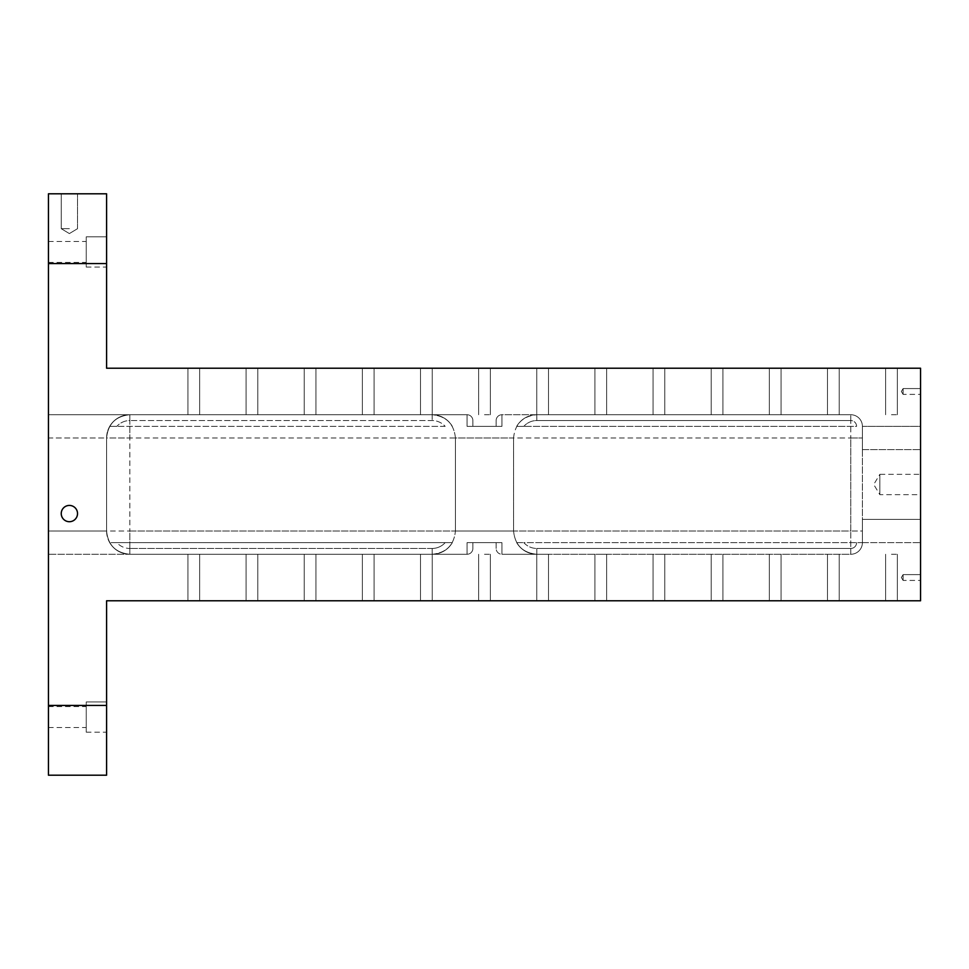 <?xml version="1.0" encoding="UTF-8"?>
<svg xmlns="http://www.w3.org/2000/svg" width="969" height="969" viewBox="0 0 969 969"><rect width="100%" height="100%" fill="white"/><g stroke="black" fill="none" stroke-linecap="round" stroke-linejoin="round"><path stroke-width="0.73" stroke-dasharray="4.84 3.63" d="M368.22 414.732L374.095 414.732L368.22 414.732M310.08 414.732L315.955 414.732L310.08 414.732M251.94 414.732L257.815 414.732L251.94 414.732M193.8 414.732L199.675 414.732L193.8 414.732M426.36 414.732L48.45 414.732L467.058 414.732L432.174 414.732L467.058 414.732L467.058 426.36L472.872 426.36L472.872 420.546L472.872 426.36L467.058 426.36L501.942 426.36L467.058 426.36L467.058 414.732A5.814 5.814 0 0 1 472.872 420.546A5.814 5.814 0 0 0 467.058 414.732A5.814 5.814 0 0 1 472.872 420.546L472.872 426.36L472.872 420.546A5.814 5.814 0 0 0 467.058 414.732L129.846 414.732A23.256 23.256 0 0 0 109.703 426.36L116.849 426.36L109.703 426.36A23.256 23.256 0 0 1 129.846 414.732L48.45 414.732L129.846 414.732L129.846 420.546A17.442 17.442 0 0 0 116.849 426.36A17.442 17.442 0 0 1 129.846 420.546L129.846 437.988L129.846 414.732L432.174 414.732A23.256 23.256 0 0 1 452.317 426.36A23.256 23.256 0 0 0 432.174 414.732L426.36 414.732M106.59 193.8L106.59 263.568L48.45 263.568L48.45 193.8L106.59 193.8M536.826 554.268L501.942 554.268L536.826 554.268A23.256 23.256 0 0 1 516.683 542.64A23.256 23.256 0 0 0 536.826 554.268L536.826 554.268A23.256 23.256 0 0 1 516.683 542.64L523.829 542.64L516.683 542.64A23.256 23.256 0 0 0 536.826 554.268L536.826 548.454L536.826 554.268L850.782 554.268L536.826 554.268C522.727 552.863 514.975 545.111 513.57 531.012C514.975 545.111 522.727 552.863 536.826 554.268M542.64 600.78L536.765 600.78L542.64 600.78M833.34 554.268L839.215 554.268L833.34 554.268M775.2 554.268L781.075 554.268L775.2 554.268M717.06 554.268L722.935 554.268L717.06 554.268M658.92 554.268L664.795 554.268L658.92 554.268M600.78 554.268L606.655 554.268L600.78 554.268M467.058 554.268L467.058 542.64L467.058 554.268L432.174 554.268L432.174 548.454L432.235 554.268L420.485 554.268L432.174 554.268C446.273 552.863 454.025 545.111 455.43 531.012L513.57 531.012L513.57 437.988L513.57 531.012L455.43 531.012L455.43 437.988C454.025 423.889 446.273 416.137 432.174 414.732C446.273 416.137 454.025 423.889 455.43 437.988L513.57 437.988L455.43 437.988L455.43 531.012C454.025 545.111 446.273 552.863 432.174 554.268L420.485 554.268L432.174 554.268A23.256 23.256 0 0 0 452.317 542.64A23.256 23.256 0 0 1 432.174 554.268L129.846 554.268L467.058 554.268L467.058 542.64L501.942 542.64L501.942 554.268L501.942 542.64L501.942 554.268L501.942 542.64L496.128 542.64L496.128 548.454A5.814 5.814 0 0 0 501.942 554.268A5.814 5.814 0 0 1 496.128 548.454A5.814 5.814 0 0 0 501.942 554.268L850.782 554.268A11.628 11.628 0 0 0 862.41 542.64L523.829 542.64A17.442 17.442 0 0 0 536.826 548.454A17.442 17.442 0 0 1 523.829 542.64L862.41 542.64A11.628 11.628 0 0 1 850.782 554.268A11.628 11.628 0 0 0 862.41 542.64L920.55 542.64L920.55 519.384L920.55 542.64L920.55 519.384L920.55 542.64L862.41 542.64L862.41 519.384L862.41 542.64L920.55 542.64L862.41 542.64L862.41 519.384L862.41 542.64A11.628 11.628 0 0 1 850.782 554.268L850.782 548.454L536.826 548.454L850.782 548.454L850.782 554.268A11.628 11.628 0 0 0 862.41 542.64A11.628 11.628 0 0 1 850.782 554.268L850.782 531.012L850.782 554.268L501.942 554.268A5.814 5.814 0 0 1 496.128 548.454L496.128 542.64L501.942 542.64L467.058 542.64L472.872 542.64L472.872 548.454L472.872 542.64L467.058 542.64L501.942 542.64L496.128 542.64L496.128 548.454L496.128 542.64L501.942 542.64L467.058 542.64L467.058 554.268L129.846 554.268A23.256 23.256 0 0 1 109.703 542.64A23.256 23.256 0 0 0 129.846 554.268L467.058 554.268A5.814 5.814 0 0 0 472.872 548.454L472.872 542.64L472.872 548.454A5.814 5.814 0 0 1 467.058 554.268A5.814 5.814 0 0 0 472.872 548.454A5.814 5.814 0 0 1 467.058 554.268A5.814 5.814 0 0 0 472.872 548.454M116.849 542.64L109.703 542.64L116.849 542.64A17.442 17.442 0 0 0 129.846 548.454L129.846 554.268L48.45 554.268L129.846 554.268L48.45 554.268L129.846 554.268L129.846 548.454A17.442 17.442 0 0 1 116.849 542.64L452.317 542.64L116.849 542.64M501.942 414.732A5.814 5.814 0 0 0 496.128 420.546L496.128 426.36L496.128 420.546L496.128 426.36L501.942 426.36L467.058 426.36L501.942 426.36L496.128 426.36L496.128 420.546A5.814 5.814 0 0 1 501.942 414.732A5.814 5.814 0 0 0 496.128 420.546A5.814 5.814 0 0 1 501.942 414.732L536.826 414.732A23.256 23.256 0 0 0 516.683 426.36L523.829 426.36L516.683 426.36A23.256 23.256 0 0 1 536.826 414.732L850.782 414.732L536.765 414.732L548.515 414.732L536.765 414.732L536.826 420.546A17.442 17.442 0 0 0 523.829 426.36A17.442 17.442 0 0 1 536.826 420.546L536.826 414.732L850.782 414.732A11.628 11.628 0 0 1 862.41 426.36A11.628 11.628 0 0 0 850.782 414.732A11.628 11.628 0 0 1 862.41 426.36L920.55 426.36L920.55 449.616L920.55 426.36L862.41 426.36L862.41 449.616L862.41 426.36L920.55 426.36L920.55 449.616L920.55 426.36L862.41 426.36L862.41 449.616L862.41 426.36A11.628 11.628 0 0 0 850.782 414.732L850.782 420.546A5.814 5.814 0 0 1 856.596 426.36L523.829 426.36L856.596 426.36A5.814 5.814 0 0 0 850.782 420.546L850.782 437.988L850.782 414.732L501.942 414.732L501.942 426.36L501.942 414.732M445.171 426.36L116.849 426.36L445.171 426.36A17.442 17.442 0 0 0 432.174 420.546L129.846 420.546L432.174 420.546A17.442 17.442 0 0 1 445.171 426.36M48.45 705.432L106.59 705.432L106.59 775.2L48.45 775.2L48.45 263.568M86.241 717.06L86.241 727.525L86.241 717.06M48.45 717.06L48.45 706.595L48.45 717.06M833.34 414.732L839.215 414.732L833.34 414.732M775.2 414.732L781.075 414.732L775.2 414.732M717.06 414.732L722.935 414.732L717.06 414.732M658.92 414.732L664.795 414.732L658.92 414.732M600.78 414.732L606.655 414.732L600.78 414.732M368.22 554.268L374.095 554.268L368.22 554.268M310.08 554.268L315.955 554.268L310.08 554.268M251.94 554.268L257.815 554.268L251.94 554.268M193.8 554.268L199.675 554.268L193.8 554.268M426.36 600.78L420.485 600.78L426.36 600.78M513.57 437.988C514.975 423.889 522.727 416.137 536.826 414.732C522.727 416.137 514.975 423.889 513.57 437.988M48.45 251.94L48.45 262.405L48.45 251.94M48.45 437.988L48.45 554.268L48.45 531.012L48.45 554.268L48.45 531.012L106.59 531.012C107.995 545.111 115.747 552.863 129.846 554.268L129.846 531.012L862.41 531.012L862.41 449.616L862.41 531.012L850.782 531.012L850.782 437.988L862.41 437.988L850.782 437.988L850.782 531.012L129.846 531.012L129.846 554.268C115.747 552.863 107.995 545.111 106.59 531.012C107.995 545.111 115.747 552.863 129.846 554.268C115.747 552.863 107.995 545.111 106.59 531.012L106.59 437.988L106.59 531.012A23.256 23.256 0 0 0 129.846 554.268A23.256 23.256 0 0 1 106.59 531.012L48.45 531.012L106.59 531.012L48.45 531.012L48.45 414.732L48.45 531.012L48.45 414.732L48.45 437.988L106.59 437.988L106.59 531.012A23.256 23.256 0 0 0 129.846 554.268A23.256 23.256 0 0 1 106.59 531.012L129.846 531.012L129.846 437.988L850.782 437.988L129.846 437.988L129.846 531.012L106.59 531.012L106.59 437.988C107.995 423.889 115.747 416.137 129.846 414.732C115.747 416.137 107.995 423.889 106.59 437.988C107.995 423.889 115.747 416.137 129.846 414.732C115.747 416.137 107.995 423.889 106.59 437.988A23.256 23.256 0 0 1 129.846 414.732A23.256 23.256 0 0 0 106.59 437.988L106.59 531.012L106.59 437.988L48.45 437.988M86.241 701.944L86.241 732.176L86.241 701.944L106.59 701.944L106.59 732.176L106.59 701.944L106.59 732.176L106.59 701.944L106.59 732.176L106.59 701.944L86.241 701.944L86.241 732.176L86.241 701.944L86.241 732.176L86.241 701.944L106.59 701.944M86.241 236.824L86.241 267.056L86.241 236.824L106.59 236.824L106.59 267.056L106.59 236.824L106.59 267.056L106.59 236.824L106.59 267.056L106.59 236.824L86.241 236.824L86.241 267.056L86.241 236.824L86.241 267.056L86.241 236.824L106.59 236.824M86.241 251.94L86.241 262.405L86.241 251.94M106.59 705.432L106.59 600.78L920.55 600.78L920.55 368.22L106.59 368.22L106.59 263.568M69.38 193.8L61.241 193.8L69.38 193.8M891.48 368.22L885.605 368.22L891.48 368.22M833.34 368.22L827.465 368.22L833.34 368.22M775.2 368.22L769.325 368.22L775.2 368.22M717.06 368.22L711.185 368.22L717.06 368.22M658.92 368.22L653.045 368.22L658.92 368.22M600.78 368.22L594.905 368.22L600.78 368.22M542.64 368.22L536.765 368.22L542.64 368.22M484.5 368.22L478.625 368.22L484.5 368.22M426.36 368.22L420.485 368.22L426.36 368.22M368.22 368.22L362.345 368.22L368.22 368.22M310.08 368.22L315.955 368.22L310.08 368.22M251.94 368.22L246.065 368.22L251.94 368.22M193.8 368.22L187.925 368.22L193.8 368.22M862.41 449.616L862.41 519.384L920.55 519.384L920.55 449.616L920.55 519.384L862.41 519.384L920.55 519.384L920.55 449.616L920.55 519.384L862.41 519.384L862.41 449.616L920.55 449.616L862.41 449.616M920.55 474.325L920.55 494.674L920.55 474.325L879.852 474.325L879.852 494.674L879.852 474.325L873.735 484.5L879.852 494.674L920.55 494.674M920.55 388.569L920.55 394.383L920.55 388.569L920.55 394.383L920.55 388.569L920.55 394.383L920.55 388.569L903.108 388.569L903.108 394.383L903.108 388.569L903.108 394.383L903.108 388.569L920.55 388.569L903.108 388.569L903.108 394.383L903.108 388.569L901.364 391.476L903.108 394.383L920.55 394.383M920.55 574.617L920.55 580.431L920.55 574.617L920.55 580.431L920.55 574.617L920.55 580.431L920.55 574.617L903.108 574.617L903.108 580.431L903.108 574.617L903.108 580.431L903.108 574.617L920.55 574.617L903.108 574.617L903.108 580.431L903.108 574.617L901.364 577.524L903.108 580.431L920.55 580.431M69.38 228.684L61.241 228.684L69.38 228.684M61.241 513.57A8.14 8.14 0 0 1 69.38 505.43A8.14 8.14 0 0 1 77.52 513.57A8.14 8.14 0 0 1 69.38 521.71A8.14 8.14 0 0 1 61.241 513.57M901.364 577.524L903.108 580.431L901.364 577.524L903.108 574.617L901.364 577.524M901.364 391.476L903.108 394.383L901.364 391.476L903.108 388.569L901.364 391.476M484.5 414.732L490.375 414.732L484.5 414.732M891.48 414.732L897.355 414.732L891.48 414.732M542.64 414.732L548.515 414.732L542.64 414.732M193.8 600.78L187.925 600.78L193.8 600.78M251.94 600.78L246.065 600.78L251.94 600.78M310.08 600.78L315.955 600.78L310.08 600.78M368.22 600.78L362.345 600.78L368.22 600.78M484.5 554.268L490.375 554.268L484.5 554.268M484.5 600.78L478.625 600.78L484.5 600.78M542.64 554.268L548.515 554.268L542.64 554.268M600.78 600.78L594.905 600.78L600.78 600.78M658.92 600.78L653.045 600.78L658.92 600.78M717.06 600.78L711.185 600.78L717.06 600.78M775.2 600.78L769.325 600.78L775.2 600.78M833.34 600.78L827.465 600.78L833.34 600.78M891.48 554.268L897.355 554.268L891.48 554.268M891.48 600.78L885.605 600.78L891.48 600.78M426.36 554.268L432.235 554.268L426.36 554.268M432.174 548.454L129.846 548.454L432.174 548.454A17.442 17.442 0 0 0 445.171 542.64A17.442 17.442 0 0 1 432.174 548.454M850.782 548.454A5.814 5.814 0 0 0 856.596 542.64A5.814 5.814 0 0 1 850.782 548.454M472.872 420.546A5.814 5.814 0 0 0 467.058 414.732M432.174 414.732L432.174 420.546L432.174 414.732M850.782 420.546L536.826 420.546L850.782 420.546M106.59 437.988A23.256 23.256 0 0 1 129.846 414.732A23.256 23.256 0 0 0 106.59 437.988L129.846 437.988L106.59 437.988M862.41 426.36A11.628 11.628 0 0 0 850.782 414.732M536.765 554.268L536.765 600.78L536.765 554.268M548.515 554.268L548.515 600.78L548.515 554.268M48.45 727.525L86.241 727.525M48.45 706.595L86.241 706.595M420.485 554.268L420.485 600.78L420.485 554.268M432.235 554.268L432.235 600.78L432.235 554.268M86.241 267.056L106.59 267.056M86.241 732.176L106.59 732.176M48.45 262.405L86.241 262.405M48.45 241.475L86.241 241.475M432.235 414.732L432.235 368.22L432.235 414.732M420.485 414.732L420.485 368.22L420.485 414.732M77.52 228.684L77.52 193.8L77.52 228.684L69.38 233.577L61.241 228.684L61.241 193.8L61.241 228.684L69.38 233.577L77.52 228.684M199.675 414.732L199.675 368.22L199.675 414.732M187.925 414.732L187.925 368.22L187.925 414.732M257.815 414.732L257.815 368.22L257.815 414.732M246.065 414.732L246.065 368.22L246.065 414.732M315.955 414.732L315.955 368.22L315.955 414.732M304.205 414.732L304.205 368.22L304.205 414.732M374.095 414.732L374.095 368.22L374.095 414.732M362.345 414.732L362.345 368.22L362.345 414.732M490.375 414.732L490.375 368.22L490.375 414.732M478.625 414.732L478.625 368.22L478.625 414.732M548.515 414.732L548.515 368.22L548.515 414.732M536.765 414.732L536.765 368.22L536.765 414.732M606.655 414.732L606.655 368.22L606.655 414.732M594.905 414.732L594.905 368.22L594.905 414.732M664.795 414.732L664.795 368.22L664.795 414.732M653.045 414.732L653.045 368.22L653.045 414.732M722.935 414.732L722.935 368.22L722.935 414.732M711.185 414.732L711.185 368.22L711.185 414.732M781.075 414.732L781.075 368.22L781.075 414.732M769.325 414.732L769.325 368.22L769.325 414.732M839.215 414.732L839.215 368.22L839.215 414.732M827.465 414.732L827.465 368.22L827.465 414.732M897.355 414.732L897.355 368.22L897.355 414.732M885.605 414.732L885.605 368.22L885.605 414.732M187.925 554.268L187.925 600.78L187.925 554.268M199.675 554.268L199.675 600.78L199.675 554.268M246.065 554.268L246.065 600.78L246.065 554.268M257.815 554.268L257.815 600.78L257.815 554.268M304.205 554.268L304.205 600.78L304.205 554.268M315.955 554.268L315.955 600.78L315.955 554.268M362.345 554.268L362.345 600.78L362.345 554.268M374.095 554.268L374.095 600.78L374.095 554.268M478.625 554.268L478.625 600.78L478.625 554.268M490.375 554.268L490.375 600.78L490.375 554.268M594.905 554.268L594.905 600.78L594.905 554.268M606.655 554.268L606.655 600.78L606.655 554.268M653.045 554.268L653.045 600.78L653.045 554.268M664.795 554.268L664.795 600.78L664.795 554.268M711.185 554.268L711.185 600.78L711.185 554.268M722.935 554.268L722.935 600.78L722.935 554.268M769.325 554.268L769.325 600.78L769.325 554.268M781.075 554.268L781.075 600.78L781.075 554.268M827.465 554.268L827.465 600.78L827.465 554.268M839.215 554.268L839.215 600.78L839.215 554.268M885.605 554.268L885.605 600.78L885.605 554.268M897.355 554.268L897.355 600.78L897.355 554.268"/><path stroke-width="1.45" d="M106.59 775.2L106.59 705.432L48.45 705.432L48.45 775.2L106.59 775.2M48.45 263.568L106.59 263.568L106.59 193.8L48.45 193.8L48.45 705.432M106.59 263.568L106.59 368.22L920.55 368.22L920.55 600.78L106.59 600.78L106.59 705.432M61.241 513.57A8.14 8.14 0 0 1 73.45 506.521A8.14 8.14 0 0 1 73.45 520.619A8.14 8.14 0 0 1 61.241 513.57"/></g></svg>

